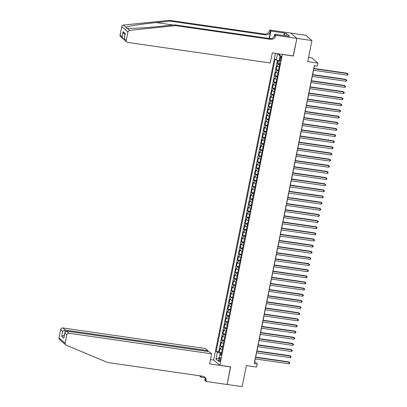 <?xml version="1.0" encoding="UTF-8"?>
<svg xmlns="http://www.w3.org/2000/svg" width="407" height="407" viewBox="0 0 407 407"><rect width="100%" height="100%" fill="white"/><g stroke="black" fill="none" stroke-linecap="round" stroke-linejoin="round"><path stroke-width="0.61" d="M220.411 359.992A2.035 0.605 -81.8 0 0 220.167 357.519A2.035 0.605 -81.8 0 0 219.342 359.076A2.035 0.605 -81.8 0 0 219.587 361.548A2.035 0.605 -81.8 0 0 220.411 359.992M275.478 53.373L213.655 359.976L219.836 365.262L282.372 54.365M290.761 33.104L305.749 35.267L311.93 40.552L307.692 61.589L317.918 63.065L311.737 57.779L308.552 57.321M219.836 365.262L230.667 366.824L227.106 384.483L242.145 386.65L246.388 365.613L256.613 367.089L257.234 364.016L254.726 361.874L255.321 358.933M293.198 55.927L296.891 38.385L311.93 40.552M278.062 60.495L277.457 63.492L279.853 63.838M279.197 67.099A2.544 0.448 -168.6 0 1 277.574 66.468L276.964 65.949L276.221 69.633L278.612 69.979M277.956 73.24A2.544 0.448 11.4 0 1 276.333 72.614L275.727 72.09L274.984 75.778L277.376 76.119M276.719 79.385A2.544 0.448 11.4 0 1 275.096 78.755L274.486 78.236L273.743 81.919L276.134 82.265M275.478 85.526A2.544 0.448 11.4 0 1 273.86 84.895L273.25 84.376L272.507 88.06L274.898 88.405M274.242 91.667A2.544 0.448 11.4 0 1 272.619 91.041L272.008 90.517L271.266 94.2L273.662 94.546M273 97.807A2.544 0.448 11.4 0 1 271.383 97.181L270.772 96.657L270.029 100.346L272.42 100.692M271.764 103.953A2.544 0.448 11.4 0 1 270.141 103.322L269.531 102.803L268.788 106.486L271.184 106.832M270.528 110.094A2.544 0.448 11.4 0 1 268.905 109.463L268.294 108.944L267.552 112.627L269.943 112.973M269.286 116.234A2.544 0.448 11.4 0 1 267.664 115.608L267.058 115.084L266.315 118.768L268.706 119.114M268.05 122.375A2.544 0.448 11.4 0 1 266.427 121.749L265.817 121.225L265.074 124.913L267.47 125.259M266.809 128.52A2.544 0.448 11.4 0 1 265.191 127.89L264.581 127.371L263.838 131.054L266.229 131.4M265.573 134.661A2.544 0.448 11.4 0 1 263.95 134.03L263.339 133.511L262.596 137.195L264.993 137.541M264.331 140.802A2.544 0.448 11.4 0 1 262.713 140.176L262.103 139.652L261.36 143.335L263.751 143.681M263.095 146.942A2.544 0.448 11.4 0 1 261.472 146.317L260.862 145.792L260.119 149.481L262.515 149.827M261.859 153.088A2.544 0.448 11.4 0 1 260.236 152.457L259.625 151.938L258.883 155.622L261.274 155.967M260.617 159.229A2.544 0.448 11.4 0 1 258.994 158.598L258.389 158.079L257.646 161.762L260.037 162.108M259.381 165.369A2.544 0.448 11.4 0 1 257.758 164.743L257.148 164.219L256.405 167.908L258.801 168.249M258.14 171.51A2.544 0.448 11.4 0 1 256.522 170.884L255.911 170.36L255.169 174.048L257.56 174.394M256.903 177.656A2.544 0.448 11.4 0 1 255.281 177.025L254.67 176.506L253.927 180.189L256.324 180.535M255.662 183.796A2.544 0.448 11.4 0 1 254.044 183.165L253.434 182.646L252.691 186.33L255.082 186.676M254.426 189.937A2.544 0.448 11.4 0 1 252.803 189.311L252.192 188.787L251.45 192.475L253.846 192.816M253.19 196.077A2.544 0.448 11.4 0 1 251.567 195.452L250.956 194.928L250.213 198.616L252.605 198.962M251.948 202.223A2.544 0.448 11.4 0 1 250.325 201.592L249.72 201.073L248.977 204.757L251.368 205.103M250.712 208.364A2.544 0.448 11.4 0 1 249.089 207.733L248.479 207.214L247.736 210.897L250.132 211.243M249.471 214.504A2.544 0.448 11.4 0 1 247.853 213.879L247.242 213.354L246.5 217.043L248.891 217.384M248.234 220.645A2.544 0.448 11.4 0 1 246.611 220.019L246.001 219.495L245.258 223.184L247.654 223.529M246.993 226.791A2.544 0.448 11.4 0 1 245.375 226.16L244.765 225.641L244.022 229.324L246.413 229.67M245.757 232.931A2.544 0.448 11.4 0 1 244.134 232.3L243.528 231.781L242.781 235.465L245.177 235.811M244.521 239.072A2.544 0.448 11.4 0 1 242.898 238.446L242.287 237.922L241.544 241.61L243.935 241.951M243.279 245.212A2.544 0.448 11.4 0 1 241.661 244.587L241.051 244.068L240.308 247.751L242.699 248.097M242.043 251.358A2.544 0.448 11.4 0 1 240.42 250.727L239.809 250.208L239.067 253.892L241.463 254.238M240.802 257.499A2.544 0.448 11.4 0 1 239.184 256.873L238.573 256.349L237.83 260.032L240.222 260.378M239.565 263.639A2.544 0.448 11.4 0 1 237.942 263.014L237.332 262.49L236.589 266.178L238.985 266.519M238.324 269.785A2.544 0.448 11.4 0 1 236.706 269.154L236.096 268.635L235.353 272.319L237.744 272.665M237.088 275.926A2.544 0.448 11.4 0 1 235.465 275.295L234.859 274.776L234.111 278.459L236.508 278.805M235.851 282.066A2.544 0.448 11.4 0 1 234.228 281.441L233.618 280.916L232.875 284.6L235.266 284.946M234.61 288.207A2.544 0.448 11.4 0 1 232.992 287.581L232.382 287.057L231.639 290.746L234.03 291.091M233.374 294.353A2.544 0.448 11.4 0 1 231.751 293.722L231.14 293.203L230.398 296.886L232.794 297.232M232.132 300.493A2.544 0.448 11.4 0 1 230.515 299.862L229.904 299.343L229.161 303.027L231.552 303.373M230.896 306.634A2.544 0.448 11.4 0 1 229.273 306.008L228.663 305.484L227.92 309.167L230.316 309.513M229.655 312.774A2.544 0.448 11.4 0 1 228.037 312.149L227.427 311.625L226.684 315.313L229.075 315.659M228.419 318.92A2.544 0.448 11.4 0 1 226.796 318.289L226.19 317.77L225.442 321.454L227.839 321.8M227.182 325.061A2.544 0.448 11.4 0 1 225.559 324.43L224.949 323.911L224.206 327.594L226.597 327.94M225.941 331.201A2.544 0.448 11.4 0 1 224.323 330.576L223.713 330.052L222.97 333.735L225.361 334.081M224.705 337.342A2.544 0.448 11.4 0 1 223.082 336.716L222.471 336.192L221.729 339.881L224.125 340.227M223.463 343.488A2.544 0.448 11.4 0 1 221.846 342.857L221.235 342.338L220.492 346.021L222.883 346.367M317.918 63.065L317.297 66.132L314.29 65.7L254.227 363.583L257.234 364.016M280.179 57.458L279.904 58.812A1.974 0.585 -81.8 0 0 280.143 61.208A1.974 0.585 -81.8 0 0 280.942 59.697L281.212 58.343A1.974 0.585 -81.8 0 0 280.978 55.952A1.974 0.585 -81.8 0 0 280.179 57.458L281.318 57.626M221.281 354.309L219.877 354.492L221.047 355.489L279.996 63.136L278.826 62.134L280.189 55.377L278.317 53.78M219.877 354.492L218.513 361.248L215.975 359.076L217.338 352.32L216.168 351.322L275.117 58.964L276.287 59.966L277.554 53.668M279.69 64.642A2.544 0.448 -168.6 0 1 278.067 64.016L277.457 63.492M277.447 60.312L218.691 351.684L219.251 352.162L221.647 352.508M222.227 349.628A2.544 0.448 11.4 0 1 220.604 348.997L219.994 348.478L219.251 352.162M222.721 347.171A2.544 0.448 -168.6 0 1 221.103 346.54L220.492 346.021M223.962 341.03A2.544 0.448 -168.6 0 1 222.339 340.4L221.729 339.881M225.198 334.885A2.544 0.448 -168.6 0 1 223.575 334.259L222.97 333.735M226.44 328.744A2.544 0.448 -168.6 0 1 224.817 328.118L224.206 327.594M227.676 322.603A2.544 0.448 -168.6 0 1 226.053 321.973L225.442 321.454M228.912 316.463A2.544 0.448 -168.6 0 1 227.294 315.832L226.684 315.313M230.153 310.317A2.544 0.448 -168.6 0 1 228.531 309.691L227.92 309.167M231.39 304.177A2.544 0.448 -168.6 0 1 229.772 303.551L229.161 303.027M232.631 298.036A2.544 0.448 -168.6 0 1 231.008 297.405L230.398 296.886M233.867 291.895A2.544 0.448 -168.6 0 1 232.244 291.264L231.639 290.746M235.109 285.75A2.544 0.448 -168.6 0 1 233.486 285.124L232.875 284.6M236.345 279.609A2.544 0.448 -168.6 0 1 234.722 278.983L234.111 278.459M237.581 273.468A2.544 0.448 -168.6 0 1 235.963 272.838L235.353 272.319M238.823 267.328A2.544 0.448 -168.6 0 1 237.2 266.697L236.589 266.178M240.059 261.182A2.544 0.448 -168.6 0 1 238.441 260.556L237.83 260.032M241.3 255.041A2.544 0.448 -168.6 0 1 239.677 254.416L239.067 253.892M242.536 248.901A2.544 0.448 -168.6 0 1 240.913 248.27L240.308 247.751M243.778 242.76A2.544 0.448 -168.6 0 1 242.155 242.129L241.544 241.61M245.014 236.615A2.544 0.448 -168.6 0 1 243.391 235.989L242.781 235.465M246.25 230.474A2.544 0.448 -168.6 0 1 244.632 229.848L244.022 229.324M247.492 224.333A2.544 0.448 -168.6 0 1 245.869 223.702L245.258 223.184M248.728 218.193A2.544 0.448 -168.6 0 1 247.11 217.562L246.5 217.043M249.969 212.047A2.544 0.448 -168.6 0 1 248.346 211.421L247.736 210.897M251.205 205.906A2.544 0.448 -168.6 0 1 249.583 205.281L248.977 204.757M252.447 199.766A2.544 0.448 -168.6 0 1 250.824 199.135L250.213 198.616M253.683 193.625A2.544 0.448 -168.6 0 1 252.06 192.994L251.45 192.475M254.919 187.479A2.544 0.448 -168.6 0 1 253.302 186.854L252.691 186.33M256.161 181.339A2.544 0.448 -168.6 0 1 254.538 180.708L253.927 180.189M257.397 175.198A2.544 0.448 -168.6 0 1 255.779 174.567L255.169 174.048M258.638 169.053A2.544 0.448 -168.6 0 1 257.015 168.427L256.405 167.908M259.875 162.912A2.544 0.448 -168.6 0 1 258.252 162.286L257.646 161.762M261.116 156.771A2.544 0.448 -168.6 0 1 259.493 156.14L258.883 155.622M262.352 150.631A2.544 0.448 -168.6 0 1 260.729 150L260.119 149.481M263.588 144.485A2.544 0.448 -168.6 0 1 261.971 143.859L261.36 143.335M264.83 138.344A2.544 0.448 -168.6 0 1 263.207 137.719L262.596 137.195M266.066 132.204A2.544 0.448 -168.6 0 1 264.448 131.573L263.838 131.054M267.307 126.063A2.544 0.448 -168.6 0 1 265.685 125.432L265.074 124.913M268.544 119.917A2.544 0.448 -168.6 0 1 266.921 119.292L266.315 118.768M269.78 113.777A2.544 0.448 -168.6 0 1 268.162 113.151L267.552 112.627M271.021 107.636A2.544 0.448 -168.6 0 1 269.398 107.005L268.788 106.486M272.258 101.496A2.544 0.448 -168.6 0 1 270.64 100.865L270.029 100.346M273.499 95.35A2.544 0.448 -168.6 0 1 271.876 94.724L271.266 94.2M274.735 89.209A2.544 0.448 -168.6 0 1 273.117 88.584L272.507 88.06M275.977 83.069A2.544 0.448 -168.6 0 1 274.354 82.438L273.743 81.919M277.213 76.928A2.544 0.448 -168.6 0 1 275.59 76.297L274.984 75.778M278.449 70.782A2.544 0.448 -168.6 0 1 276.831 70.157L276.221 69.633M293.33 56.039L282.504 54.477M255.688 357.107L256.563 352.788M256.929 350.966L257.799 346.647M258.165 344.826L259.035 340.506M259.407 338.68L260.277 334.366M260.643 332.539L261.513 328.22M261.884 326.399L262.754 322.079M263.12 320.258L263.99 315.939M264.357 314.112L265.232 309.798M265.598 307.972L266.468 303.653M266.834 301.831L267.704 297.512M268.076 295.686L268.946 291.371M269.312 289.545L270.182 285.226M270.553 283.404L271.423 279.085M271.79 277.264L272.659 272.944M273.026 271.118L273.901 266.804M274.267 264.977L275.137 260.658M275.503 258.837L276.373 254.517M276.745 252.696L277.615 248.377M277.981 246.55L278.851 242.236M279.222 240.41L280.092 236.091M280.459 234.269L281.329 229.95M281.695 228.129L282.57 223.809M282.936 221.983L283.806 217.669M284.172 215.842L285.042 211.523M285.414 209.702L286.284 205.382M286.65 203.561L287.52 199.242M287.891 197.415L288.761 193.101M289.128 191.275L289.998 186.955M290.364 185.134L291.239 180.815M291.605 178.994L292.475 174.674M292.842 172.848L293.712 168.534M294.083 166.707L294.953 162.388M295.319 160.567L296.189 156.247M296.561 154.426L297.431 150.107M297.797 148.28L298.667 143.966M299.033 142.14L299.908 137.82M300.274 135.999L301.144 131.68M301.511 129.858L302.381 125.539M302.752 123.713L303.622 119.399M303.988 117.572L304.858 113.253M305.23 111.432L306.1 107.112M306.466 105.286L307.336 100.972M307.702 99.145L308.577 94.826M308.944 93.005L309.813 88.685M310.18 86.864L311.05 82.545M311.421 80.718L312.291 76.404M312.657 74.578L313.527 70.258M313.894 68.437L314.443 65.72M221.469 353.393L220.411 353.24L220.167 354.451M279.095 60.801L276.287 59.966M218.691 351.684L216.168 351.322M217.338 352.32L220.411 353.24M280.001 56.288L278.057 53.744M215.975 359.076L219.236 357.672M313.685 68.702L347.441 73.57L347.13 75.107L313.375 70.238M313.741 68.417L347.018 73.214L348 74.038L347.878 74.654L347.13 75.107M347.018 73.214L348 74.038M169.465 20.35L170.38 21.133L156.283 22.573C142.765 23.916 128.439 26.073 125.941 27.147L126.424 28.19L127.233 28.251C131.436 28.638 147.207 27.712 160.633 26.297L174.73 24.852L269.78 38.563A4.457 4.182 130.5 0 0 274.857 34.87L275.773 35.653L275.844 35.317L296.896 38.355L293.35 55.947L272.293 52.91L270.263 62.983L127.686 42.42A1.908 1.791 130.5 0 1 126.251 40.318L127.94 31.934L121.759 26.648A1.908 1.791 -49.5 0 1 123.494 25.056L169.465 20.35L264.514 34.061A4.457 4.182 130.5 0 0 269.592 30.367L269.663 30.032L290.715 33.069L296.896 38.355M174.73 24.852L175.646 25.636L270.696 39.347A4.457 4.182 130.5 0 0 275.773 35.653M269.037 38.456L270.507 31.151A4.457 4.182 130.5 0 1 265.43 34.844L170.38 21.133M120.07 35.033L122.069 36.737L123.062 38.818L120.635 36.742A1.908 1.791 -49.5 0 1 120.07 35.033L121.759 26.648M127.233 28.251L129.675 30.342L175.646 25.636M283.827 35.607L284.351 33.008L284.615 33.237L284.132 35.648M287.805 36.177L289.647 36.254L286.421 33.501L284.615 33.237M287.841 35.994L274.633 34.28L275.844 35.317M269.663 30.032L270.874 31.064L269.373 38.502M284.351 33.008L270.874 31.064M124.059 39.276L123.062 38.818M274.181 36.508L274.633 34.28M129.675 30.342A1.908 1.791 130.5 0 0 127.94 31.934M286.421 33.501L285.933 35.908M122.069 36.737L123.097 31.639L124.089 33.72L124.995 34.493M123.097 31.639L125.285 33.511L124.079 39.047L124.389 39.952L126.816 42.028M125.285 33.511L124.079 39.047M65.741 344.917L59.559 339.631A1.908 1.791 -49.5 0 1 59 337.922L65.181 343.203A1.908 1.791 130.5 0 0 66.193 345.192L107.718 362.52L202.767 376.231A4.457 4.182 -49.5 0 1 204.797 377.141A4.457 4.182 -49.5 0 1 206.115 381.135L206.044 381.476L227.101 384.513L230.515 366.799M207.774 351.475L207.941 350.656L205.443 348.519L62.866 327.956L65.364 330.092L64.362 335.21M207.941 350.656L65.364 330.092L62.683 331.242L60.689 329.538L59 337.922M230.647 366.916L209.595 363.878L211.625 353.805L69.048 333.241A1.908 1.791 130.5 0 0 66.87 334.824L65.181 343.203M204.935 377.782L201.073 377.223L199.862 376.19L199.934 375.854A4.457 4.182 -49.5 0 0 199.939 375.824M206.044 381.476L204.833 380.438L205.199 378.617M213.792 360.088L210.455 359.61M211.625 353.805L209.127 351.668L66.55 331.105L69.048 333.241M200.982 375.971L200.844 376.633L199.934 375.854M201.317 376.022L201.073 377.223M60.689 329.538A1.908 1.791 -49.5 0 1 62.866 327.956M204.309 376.785A4.457 4.182 -49.5 0 1 205.199 380.357L206.115 381.135M200.931 375.966A4.457 4.182 -49.5 0 1 200.844 376.633M64.362 335.19L61.655 336.34L62.683 331.242M66.87 334.824L64.876 333.114L64.916 332.443L66.55 331.105M64.876 333.114L63.843 338.212L64.916 332.443M312.449 74.847L346.199 79.716L345.889 81.247L312.138 76.379M312.505 74.557L345.782 79.355L346.764 80.179L346.642 80.795L345.889 81.247M345.782 79.355L346.764 80.179M311.207 80.988L344.963 85.857L344.653 87.393L310.897 82.524M311.269 80.698L344.546 85.501L345.523 86.32L345.401 86.935L344.653 87.393M344.546 85.501L345.523 86.32M309.971 87.129L343.722 91.997L343.411 93.534L309.661 88.665M310.027 86.839L343.305 91.641L344.286 92.465L344.164 93.076L343.411 93.534M343.305 91.641L344.286 92.465M308.73 93.269L342.485 98.138L342.175 99.674L308.42 94.806M308.791 92.984L342.068 97.782L343.05 98.606L342.923 99.222L342.175 99.674M342.068 97.782L343.05 98.606M307.494 99.415L341.244 104.284L340.939 105.815L307.183 100.946M307.55 99.125L340.827 103.922L341.809 104.747L341.687 105.362L340.939 105.815M340.827 103.922L341.809 104.747M306.252 105.555L340.008 110.424L339.697 111.961L305.947 107.092M306.313 105.265L339.591 110.068L340.573 110.887L340.445 111.503L339.697 111.961M339.591 110.068L340.573 110.887M305.016 111.696L338.772 116.565L338.461 118.101L304.706 113.232M305.072 111.406L338.349 116.209L339.331 117.033L339.209 117.643L338.461 118.101M338.349 116.209L339.331 117.033M303.78 117.837L337.53 122.705L337.22 124.242L303.469 119.373M303.836 117.552L337.113 122.349L338.095 123.173L337.973 123.789L337.22 124.242M337.113 122.349L338.095 123.173M302.538 123.982L336.294 128.851L335.984 130.382L302.228 125.514M302.599 123.692L335.877 128.49L336.859 129.314L336.731 129.93L335.984 130.382M335.877 128.49L336.859 129.314M301.302 130.123L335.053 134.992L334.742 136.528L300.992 131.659M301.358 129.833L334.635 134.636L335.617 135.46L335.495 136.07L334.742 136.528M334.635 134.636L335.617 135.46M300.061 136.264L333.816 141.132L333.506 142.669L299.75 137.8M300.122 135.974L333.399 140.776L334.381 141.6L334.254 142.211L333.506 142.669M333.399 140.776L334.381 141.6M298.824 142.404L332.575 147.273L332.27 148.809L298.514 143.941M298.88 142.119L332.158 146.917L333.14 147.741L333.018 148.357L332.27 148.809M332.158 146.917L333.14 147.741M297.583 148.55L331.339 153.419L331.028 154.95L297.278 150.081M297.644 148.26L330.922 153.057L331.903 153.882L331.776 154.497L331.028 154.95M330.922 153.057L331.903 153.882M296.347 154.691L330.102 159.559L329.792 161.096L296.037 156.227M296.403 154.401L329.68 159.203L330.662 160.027L330.54 160.638L329.792 161.096M329.68 159.203L330.662 160.027M295.111 160.831L328.861 165.7L328.551 167.236L294.8 162.368M295.167 160.541L328.444 165.344L329.426 166.168L329.304 166.784L328.551 167.236M328.444 165.344L329.426 166.168M293.869 166.972L327.625 171.84L327.314 173.377L293.559 168.508M293.93 166.687L327.208 171.484L328.19 172.309L328.062 172.924L327.314 173.377M327.208 171.484L328.19 172.309M292.633 173.117L326.383 177.986L326.073 179.518L292.323 174.649M292.689 172.827L325.966 177.625L326.948 178.449L326.826 179.065L326.073 179.518M325.966 177.625L326.948 178.449M291.392 179.258L325.147 184.127L324.837 185.663L291.081 180.794M291.453 178.968L324.73 183.771L325.712 184.595L325.585 185.205L324.837 185.663M324.73 183.771L325.712 184.595M290.155 185.399L323.906 190.267L323.601 191.804L289.845 186.935M290.211 185.109L323.489 189.911L324.471 190.735L324.348 191.351L323.601 191.804M323.489 189.911L324.471 190.735M288.914 191.539L322.67 196.408L322.359 197.944L288.609 193.076M288.975 191.254L322.252 196.052L323.234 196.876L323.107 197.492L322.359 197.944M322.252 196.052L323.234 196.876M287.678 197.685L321.433 202.554L321.123 204.085L287.367 199.221M287.734 197.395L321.011 202.198L321.993 203.017L321.871 203.632L321.123 204.085M321.011 202.198L321.993 203.017M286.442 203.826L320.192 208.694L319.882 210.231L286.131 205.362M286.497 203.536L319.775 208.338L320.757 209.162L320.635 209.773L319.882 210.231M319.775 208.338L320.757 209.162M285.2 209.966L318.956 214.835L318.645 216.371L284.89 211.503M285.261 209.681L318.539 214.479L319.52 215.303L319.393 215.919L318.645 216.371M318.539 214.479L319.52 215.303M283.964 216.107L317.714 220.976L317.404 222.512L283.654 217.643M284.02 215.822L317.297 220.619L318.279 221.444L318.157 222.059L317.404 222.512M317.297 220.619L318.279 221.444M282.723 222.253L316.478 227.121L316.168 228.658L282.412 223.789M282.784 221.963L316.061 226.765L317.043 227.584L316.916 228.2L316.168 228.658M316.061 226.765L317.043 227.584M281.486 228.393L315.237 233.262L314.932 234.798L281.176 229.93M281.542 228.103L314.82 232.906L315.801 233.73L315.679 234.34L314.932 234.798M314.82 232.906L315.801 233.73M280.245 234.534L314.001 239.402L313.69 240.939L279.94 236.07M280.306 234.249L313.583 239.046L314.565 239.871L314.443 240.486L313.69 240.939M313.583 239.046L314.565 239.871M279.009 240.679L312.764 245.543L312.454 247.08L278.698 242.211M279.065 240.389L312.342 245.187L313.324 246.011L313.202 246.627L312.454 247.08M312.342 245.187L313.324 246.011M277.772 246.82L311.523 251.689L311.213 253.225L277.462 248.356M277.828 246.53L311.106 251.333L312.088 252.152L311.966 252.767L311.213 253.225M311.106 251.333L312.088 252.152M276.531 252.961L310.287 257.829L309.976 259.366L276.221 254.497M276.592 252.671L309.869 257.473L310.851 258.297L310.724 258.908L309.976 259.366M309.869 257.473L310.851 258.297M275.295 259.101L309.045 263.97L308.735 265.506L274.984 260.638M275.351 258.816L308.628 263.614L309.61 264.438L309.488 265.054L308.735 265.506M308.628 263.614L309.61 264.438M274.053 265.247L307.809 270.116L307.499 271.647L273.743 266.778M274.115 264.957L307.392 269.755L308.374 270.579L308.247 271.194L307.499 271.647M307.392 269.755L308.374 270.579M272.817 271.388L306.568 276.256L306.262 277.793L272.507 272.924M272.873 271.098L306.15 275.9L307.132 276.719L307.01 277.335L306.262 277.793M306.15 275.9L307.132 276.719M271.576 277.528L305.331 282.397L305.021 283.933L271.271 279.065M271.637 277.238L304.914 282.041L305.896 282.865L305.774 283.476L305.021 283.933M304.914 282.041L305.896 282.865M270.34 283.669L304.095 288.538L303.785 290.074L270.029 285.205M270.396 283.384L303.678 288.181L304.655 289.006L304.533 289.621L303.785 290.074M303.678 288.181L304.655 289.006M269.103 289.815L302.854 294.683L302.543 296.215L268.793 291.346M269.159 289.525L302.437 294.322L303.418 295.146L303.296 295.762L302.543 296.215M302.437 294.322L303.418 295.146M267.862 295.955L301.618 300.824L301.307 302.36L267.552 297.492M267.923 295.665L301.2 300.468L302.182 301.287L302.055 301.902L301.307 302.36M301.2 300.468L302.182 301.287M266.626 302.096L300.376 306.964L300.066 308.501L266.315 303.632M266.682 301.806L299.959 306.608L300.941 307.433L300.819 308.043L300.066 308.501M299.959 306.608L300.941 307.433M265.384 308.236L299.14 313.105L298.83 314.642L265.074 309.773M265.445 307.951L298.723 312.749L299.705 313.573L299.577 314.189L298.83 314.642M298.723 312.749L299.705 313.573M264.148 314.382L297.899 319.251L297.593 320.782L263.838 315.913M264.204 314.092L297.481 318.89L298.463 319.714L298.341 320.329L297.593 320.782M297.481 318.89L298.463 319.714M262.907 320.523L296.662 325.391L296.352 326.928L262.601 322.059M262.968 320.233L296.245 325.035L297.227 325.859L297.105 326.47L296.352 326.928M296.245 325.035L297.227 325.859M261.67 326.663L295.426 331.532L295.116 333.068L261.36 328.2M261.732 326.373L295.009 331.176L295.986 332L295.864 332.611L295.116 333.068M295.009 331.176L295.986 332M260.434 332.804L294.185 337.673L293.874 339.209L260.124 334.34M260.49 332.519L293.768 337.317L294.749 338.141L294.627 338.756L293.874 339.209M293.768 337.317L294.749 338.141M259.193 338.95L292.948 343.818L292.638 345.35L258.883 340.481M259.254 338.66L292.531 343.457L293.513 344.281L293.386 344.897L292.638 345.35M292.531 343.457L293.513 344.281M257.957 345.09L291.707 349.959L291.397 351.495L257.646 346.627M258.013 344.8L291.29 349.603L292.272 350.427L292.15 351.038L291.397 351.495M291.29 349.603L292.272 350.427M256.715 351.231L290.471 356.1L290.16 357.636L256.41 352.767M256.776 350.941L290.054 355.743L291.036 356.568L290.908 357.183L290.16 357.636M290.054 355.743L291.036 356.568M255.479 357.371L289.229 362.24L288.924 363.777L255.169 358.908M255.535 357.087L288.812 361.884L289.794 362.708L289.672 363.324L288.924 363.777M288.812 361.884L289.794 362.708M277.574 66.468L278.067 64.016M220.604 348.997L221.103 346.54M221.846 342.857L222.339 340.4M223.082 336.716L223.575 334.259M224.323 330.576L224.817 328.118M225.559 324.43L226.053 321.973M226.796 318.289L227.294 315.832M228.037 312.149L228.531 309.691M229.273 306.008L229.772 303.551M230.515 299.862L231.008 297.405M231.751 293.722L232.244 291.264M232.992 287.581L233.486 285.124M234.228 281.441L234.722 278.983M235.465 275.295L235.963 272.838M236.706 269.154L237.2 266.697M237.942 263.014L238.441 260.556M239.184 256.873L239.677 254.416M240.42 250.727L240.913 248.27M241.661 244.587L242.155 242.129M242.898 238.446L243.391 235.989M244.134 232.3L244.632 229.848M245.375 226.16L245.869 223.702M246.611 220.019L247.11 217.562M247.853 213.879L248.346 211.421M249.089 207.733L249.583 205.281M250.325 201.592L250.824 199.135M251.567 195.452L252.06 192.994M252.803 189.311L253.302 186.854M254.044 183.165L254.538 180.708M255.281 177.025L255.779 174.567M256.522 170.884L257.015 168.427M257.758 164.743L258.252 162.286M258.994 158.598L259.493 156.14M260.236 152.457L260.729 150M261.472 146.317L261.971 143.859M262.713 140.176L263.207 137.719M263.95 134.03L264.448 131.573M265.191 127.89L265.685 125.432M266.427 121.749L266.921 119.292M267.664 115.608L268.162 113.151M268.905 109.463L269.398 107.005M270.141 103.322L270.64 100.865M271.383 97.181L271.876 94.724M272.619 91.041L273.117 88.584M273.86 84.895L274.354 82.438M275.096 78.755L275.59 76.297M276.333 72.614L276.831 70.157M281.084 58.979L279.904 58.812M156.283 22.573L173.173 25.01M269.78 38.563L270.696 39.347M265.43 34.844L264.514 34.061M124.257 38.609L126.251 40.318M123.494 25.056L125.941 27.147M270.507 31.151L269.592 30.367M124.969 34.473L124.003 39.27M63.843 338.212L61.655 336.34"/></g></svg>
